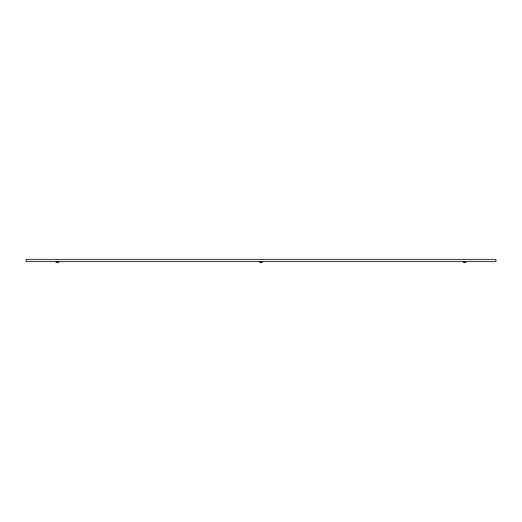 <?xml version="1.0" encoding="UTF-8"?>
<svg xmlns="http://www.w3.org/2000/svg" width="522" height="522" viewBox="0 0 522 522"><rect width="100%" height="100%" fill="white"/><g stroke="black" fill="none" stroke-linecap="round" stroke-linejoin="round"><path stroke-width="0.78" d="M463.954 259.473L463.458 259.486M463.105 259.486L463.471 259.388M260.374 259.473L259.878 259.486M259.525 259.486L259.891 259.388M56.794 259.473L56.298 259.486M55.945 259.486L56.311 259.388M462.857 261.913L466.303 261.626L462.857 261.913M463.954 259.408L465.206 259.408M464.737 262.612L464.423 262.612A2.506 2.506 0 0 1 463.014 262.064L466.146 262.064A2.506 2.506 0 0 1 464.737 262.612A2.506 2.506 0 0 0 466.146 262.064M465.167 259.486L465.52 259.486M259.277 261.913L262.723 261.626L259.277 261.913M260.374 259.408L261.626 259.408M261 262.064L262.566 262.064A2.506 2.506 0 0 1 261.157 262.612L260.843 262.612A2.506 2.506 0 0 1 259.434 262.064L261 262.064M261.587 259.486L261.94 259.486M55.697 261.913L59.143 261.626L55.697 261.913M56.794 259.486L58.046 259.473M58.986 262.064A2.506 2.506 0 0 1 57.577 262.612L57.263 262.612A2.506 2.506 0 0 1 55.854 262.064L58.986 261.913M58.007 259.486L58.36 259.486M26.1 261.522L495.9 261.522L495.9 259.486L26.1 259.486L26.1 261.522"/></g></svg>
